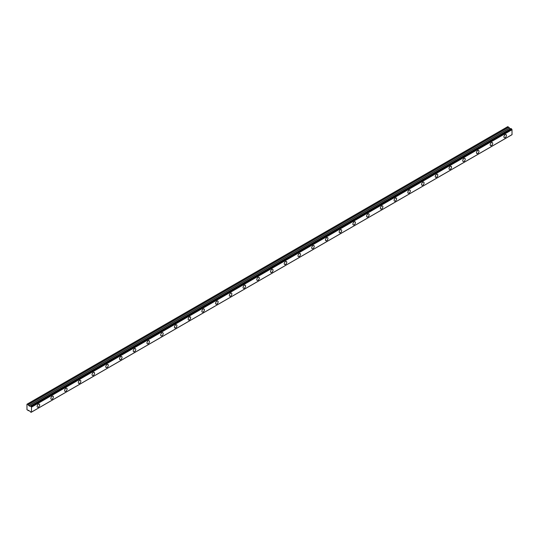 <?xml version="1.0" encoding="UTF-8"?>
<svg xmlns="http://www.w3.org/2000/svg" width="539" height="539" viewBox="0 0 539 539"><rect width="100%" height="100%" fill="white"/><g stroke="black" fill="none" stroke-linecap="round" stroke-linejoin="round"><path stroke-width="0.81" d="M505.184 137.593A1.779 1.031 120 0 0 506.35 136.023A1.779 1.031 120 0 0 506.074 134.595A1.779 1.031 120 0 0 505.184 134.683A1.779 1.031 120 0 0 504.026 136.252A1.779 1.031 120 0 0 504.295 137.681A1.779 1.031 120 0 0 505.184 137.593M38.39 407.093A1.779 1.031 120 0 0 39.556 405.523A1.779 1.031 120 0 0 39.28 404.095A1.779 1.031 120 0 0 38.39 404.183A1.779 1.031 120 0 0 37.231 405.752A1.779 1.031 120 0 0 37.501 407.181A1.779 1.031 120 0 0 38.39 407.093M52.121 399.163A1.779 1.031 120 0 0 53.28 397.593A1.779 1.031 120 0 0 53.011 396.172A1.779 1.031 120 0 0 52.121 396.259A1.779 1.031 120 0 0 50.956 397.829A1.779 1.031 120 0 0 51.232 399.251A1.779 1.031 120 0 0 52.121 399.163M65.852 391.24A1.779 1.031 120 0 0 67.011 389.67A1.779 1.031 120 0 0 66.742 388.242A1.779 1.031 120 0 0 65.852 388.329A1.779 1.031 120 0 0 64.687 389.899A1.779 1.031 120 0 0 64.963 391.327A1.779 1.031 120 0 0 65.852 391.24M79.577 383.31A1.779 1.031 120 0 0 80.742 381.747A1.779 1.031 120 0 0 80.466 380.318A1.779 1.031 120 0 0 79.577 380.406A1.779 1.031 120 0 0 78.418 381.976A1.779 1.031 120 0 0 78.687 383.397A1.779 1.031 120 0 0 79.577 383.31M93.308 375.387A1.779 1.031 120 0 0 94.473 373.817A1.779 1.031 120 0 0 94.197 372.388A1.779 1.031 120 0 0 93.308 372.476A1.779 1.031 120 0 0 92.142 374.046A1.779 1.031 120 0 0 92.418 375.474A1.779 1.031 120 0 0 93.308 375.387M107.039 367.457A1.779 1.031 120 0 0 108.198 365.893A1.779 1.031 120 0 0 107.928 364.465A1.779 1.031 120 0 0 107.039 364.553A1.779 1.031 120 0 0 105.873 366.122A1.779 1.031 120 0 0 106.149 367.544A1.779 1.031 120 0 0 107.039 367.457M120.77 359.533A1.779 1.031 120 0 0 121.929 357.963A1.779 1.031 120 0 0 121.659 356.535A1.779 1.031 120 0 0 120.77 356.623A1.779 1.031 120 0 0 119.604 358.192A1.779 1.031 120 0 0 119.874 359.621A1.779 1.031 120 0 0 120.77 359.533M134.494 351.603A1.779 1.031 120 0 0 135.66 350.04A1.779 1.031 120 0 0 135.383 348.612A1.779 1.031 120 0 0 134.494 348.699A1.779 1.031 120 0 0 133.335 350.269A1.779 1.031 120 0 0 133.605 351.691A1.779 1.031 120 0 0 134.494 351.603M148.225 343.68A1.779 1.031 120 0 0 149.391 342.11A1.779 1.031 120 0 0 149.114 340.682A1.779 1.031 120 0 0 148.225 340.776A1.779 1.031 120 0 0 147.059 342.339A1.779 1.031 120 0 0 147.336 343.767A1.779 1.031 120 0 0 148.225 343.68M161.956 335.75A1.779 1.031 120 0 0 163.115 334.187A1.779 1.031 120 0 0 162.845 332.758A1.779 1.031 120 0 0 161.956 332.846A1.779 1.031 120 0 0 160.79 334.416A1.779 1.031 120 0 0 161.067 335.844A1.779 1.031 120 0 0 161.956 335.75M175.68 327.827A1.779 1.031 120 0 0 176.846 326.257A1.779 1.031 120 0 0 176.576 324.835A1.779 1.031 120 0 0 175.68 324.923A1.779 1.031 120 0 0 174.521 326.486A1.779 1.031 120 0 0 174.791 327.914A1.779 1.031 120 0 0 175.68 327.827M189.411 319.903A1.779 1.031 120 0 0 190.577 318.333A1.779 1.031 120 0 0 190.301 316.905A1.779 1.031 120 0 0 189.411 316.993A1.779 1.031 120 0 0 188.252 318.562A1.779 1.031 120 0 0 188.522 319.991A1.779 1.031 120 0 0 189.411 319.903M203.142 311.973A1.779 1.031 120 0 0 204.308 310.403A1.779 1.031 120 0 0 204.032 308.982A1.779 1.031 120 0 0 203.142 309.069A1.779 1.031 120 0 0 201.977 310.632A1.779 1.031 120 0 0 202.253 312.061A1.779 1.031 120 0 0 203.142 311.973M216.873 304.05A1.779 1.031 120 0 0 218.032 302.48A1.779 1.031 120 0 0 217.763 301.052A1.779 1.031 120 0 0 216.873 301.139A1.779 1.031 120 0 0 215.708 302.709A1.779 1.031 120 0 0 215.984 304.137A1.779 1.031 120 0 0 216.873 304.05M230.598 296.12A1.779 1.031 120 0 0 231.763 294.55A1.779 1.031 120 0 0 231.487 293.128A1.779 1.031 120 0 0 230.598 293.216A1.779 1.031 120 0 0 229.439 294.779A1.779 1.031 120 0 0 229.708 296.207A1.779 1.031 120 0 0 230.598 296.12M244.329 288.197A1.779 1.031 120 0 0 245.494 286.627A1.779 1.031 120 0 0 245.218 285.198A1.779 1.031 120 0 0 244.329 285.286A1.779 1.031 120 0 0 243.17 286.856A1.779 1.031 120 0 0 243.439 288.284A1.779 1.031 120 0 0 244.329 288.197M258.06 280.267A1.779 1.031 120 0 0 259.219 278.697A1.779 1.031 120 0 0 258.949 277.275A1.779 1.031 120 0 0 258.06 277.363A1.779 1.031 120 0 0 256.894 278.933A1.779 1.031 120 0 0 257.17 280.354A1.779 1.031 120 0 0 258.06 280.267M271.791 272.343A1.779 1.031 120 0 0 272.95 270.773A1.779 1.031 120 0 0 272.68 269.345A1.779 1.031 120 0 0 271.791 269.433A1.779 1.031 120 0 0 270.625 271.002A1.779 1.031 120 0 0 270.901 272.431A1.779 1.031 120 0 0 271.791 272.343M285.515 264.413A1.779 1.031 120 0 0 286.681 262.843A1.779 1.031 120 0 0 286.404 261.422A1.779 1.031 120 0 0 285.515 261.509A1.779 1.031 120 0 0 284.356 263.079A1.779 1.031 120 0 0 284.626 264.501A1.779 1.031 120 0 0 285.515 264.413M299.246 256.49A1.779 1.031 120 0 0 300.412 254.92A1.779 1.031 120 0 0 300.135 253.492A1.779 1.031 120 0 0 299.246 253.579A1.779 1.031 120 0 0 298.087 255.149A1.779 1.031 120 0 0 298.357 256.577A1.779 1.031 120 0 0 299.246 256.49M312.977 248.56A1.779 1.031 120 0 0 314.136 246.99A1.779 1.031 120 0 0 313.866 245.568A1.779 1.031 120 0 0 312.977 245.656A1.779 1.031 120 0 0 311.811 247.226A1.779 1.031 120 0 0 312.088 248.647A1.779 1.031 120 0 0 312.977 248.56M326.708 240.637A1.779 1.031 120 0 0 327.867 239.067A1.779 1.031 120 0 0 327.597 237.638A1.779 1.031 120 0 0 326.708 237.726A1.779 1.031 120 0 0 325.543 239.296A1.779 1.031 120 0 0 325.812 240.724A1.779 1.031 120 0 0 326.708 240.637M340.432 232.707A1.779 1.031 120 0 0 341.598 231.137A1.779 1.031 120 0 0 341.322 229.715A1.779 1.031 120 0 0 340.432 229.803A1.779 1.031 120 0 0 339.274 231.372A1.779 1.031 120 0 0 339.543 232.794A1.779 1.031 120 0 0 340.432 232.707M354.163 224.783A1.779 1.031 120 0 0 355.329 223.213A1.779 1.031 120 0 0 355.053 221.785A1.779 1.031 120 0 0 354.163 221.873A1.779 1.031 120 0 0 352.998 223.442A1.779 1.031 120 0 0 353.274 224.871A1.779 1.031 120 0 0 354.163 224.783M367.894 216.853A1.779 1.031 120 0 0 369.053 215.29A1.779 1.031 120 0 0 368.784 213.862A1.779 1.031 120 0 0 367.894 213.949A1.779 1.031 120 0 0 366.729 215.519A1.779 1.031 120 0 0 367.005 216.941A1.779 1.031 120 0 0 367.894 216.853M381.625 208.93A1.779 1.031 120 0 0 382.784 207.36A1.779 1.031 120 0 0 382.515 205.932A1.779 1.031 120 0 0 381.625 206.019A1.779 1.031 120 0 0 380.46 207.589A1.779 1.031 120 0 0 380.729 209.017A1.779 1.031 120 0 0 381.625 208.93M395.35 201A1.779 1.031 120 0 0 396.515 199.437A1.779 1.031 120 0 0 396.239 198.008A1.779 1.031 120 0 0 395.35 198.096A1.779 1.031 120 0 0 394.191 199.666A1.779 1.031 120 0 0 394.46 201.087A1.779 1.031 120 0 0 395.35 201M409.081 193.077A1.779 1.031 120 0 0 410.246 191.507A1.779 1.031 120 0 0 409.97 190.078A1.779 1.031 120 0 0 409.081 190.173A1.779 1.031 120 0 0 407.915 191.736A1.779 1.031 120 0 0 408.191 193.164A1.779 1.031 120 0 0 409.081 193.077M422.812 185.147A1.779 1.031 120 0 0 423.971 183.583A1.779 1.031 120 0 0 423.701 182.155A1.779 1.031 120 0 0 422.812 182.243A1.779 1.031 120 0 0 421.646 183.812A1.779 1.031 120 0 0 421.922 185.234A1.779 1.031 120 0 0 422.812 185.147M436.536 177.223A1.779 1.031 120 0 0 437.702 175.653A1.779 1.031 120 0 0 437.432 174.225A1.779 1.031 120 0 0 436.536 174.319A1.779 1.031 120 0 0 435.377 175.882A1.779 1.031 120 0 0 435.647 177.311A1.779 1.031 120 0 0 436.536 177.223M450.267 169.293A1.779 1.031 120 0 0 451.433 167.73A1.779 1.031 120 0 0 451.156 166.302A1.779 1.031 120 0 0 450.267 166.389A1.779 1.031 120 0 0 449.108 167.959A1.779 1.031 120 0 0 449.378 169.387A1.779 1.031 120 0 0 450.267 169.293M463.998 161.37A1.779 1.031 120 0 0 465.157 159.8A1.779 1.031 120 0 0 464.887 158.378A1.779 1.031 120 0 0 463.998 158.466A1.779 1.031 120 0 0 462.833 160.029A1.779 1.031 120 0 0 463.109 161.457A1.779 1.031 120 0 0 463.998 161.37M477.729 153.447A1.779 1.031 120 0 0 478.888 151.877A1.779 1.031 120 0 0 478.619 150.448A1.779 1.031 120 0 0 477.729 150.536A1.779 1.031 120 0 0 476.564 152.106A1.779 1.031 120 0 0 476.84 153.534A1.779 1.031 120 0 0 477.729 153.447M491.453 145.517A1.779 1.031 120 0 0 492.619 143.947A1.779 1.031 120 0 0 492.343 142.525A1.779 1.031 120 0 0 491.453 142.613A1.779 1.031 120 0 0 490.295 144.176A1.779 1.031 120 0 0 490.564 145.604A1.779 1.031 120 0 0 491.453 145.517M31.073 412.315A0.66 0.384 60 0 1 31.471 412.113L30.487 411.978A0.66 0.384 60 0 0 30.103 411.324L26.97 409.721L26.97 404.223L507.751 126.652L27.213 404.082L28.149 404.654L508.675 127.224L507.751 126.652L27.206 404.088M510.622 128.808L30.069 406.238L28.783 405.692L28.149 404.654M29.928 406.318L510.453 128.888L508.675 127.224M512.05 134.635L31.525 412.065L512.03 134.683L511.989 129.596A0.66 0.384 60 0 1 511.599 128.942L511.033 128.572L30.541 405.995L511.08 128.572M511.989 129.596L31.471 407.026A0.66 0.384 60 0 1 31.073 406.366L511.599 128.942M511.531 128.834L31.073 406.366M31.006 406.265L30.487 406.029A0.66 0.384 60 0 1 30.103 406.238L30.494 406.015M29.847 406.312L510.372 128.882M28.149 410.651L28.702 410.334L28.149 410.651M31.471 407.026L31.525 412.065L31.06 412.348M28.783 405.692L509.308 128.262M31.525 407.14L512.05 129.71M508.594 127.137L28.068 404.567M509.227 128.181L28.702 405.604M511.033 128.572L30.507 405.995M512.03 134.683L31.505 412.113"/></g></svg>
